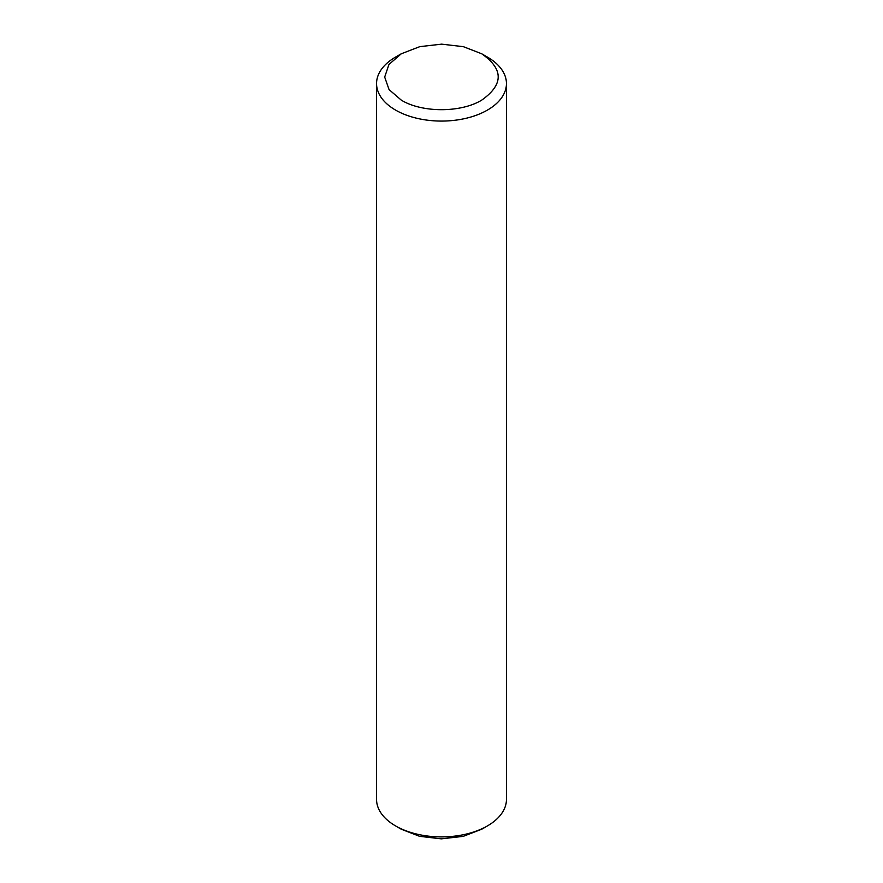 <?xml version="1.0" encoding="UTF-8"?>
<svg xmlns="http://www.w3.org/2000/svg" width="883" height="883" viewBox="0 0 883 883"><rect width="100%" height="100%" fill="white"/><g stroke="black" fill="none" stroke-linecap="round" stroke-linejoin="round"><path stroke-width="1.32" d="M395.617 57.053A64.945 37.494 0 0 0 376.555 83.587L376.555 799.413A64.945 37.494 0 0 0 395.584 825.925L401.324 829.236L419.624 836.322L441.312 838.85L463.156 836.378L481.676 829.247L487.416 825.936M395.584 825.925A64.945 37.494 0 0 0 487.46 825.903A64.945 37.494 0 0 0 506.445 799.413L506.445 83.587A64.945 37.494 0 0 0 487.416 57.075L481.676 53.764L463.365 46.678L441.643 44.15L419.833 46.633L401.312 53.764L388.962 64.459L384.679 77.064L389.061 89.591L401.324 100.154C421.953 112.77 460.617 112.958 481.676 100.154C503.696 84.58 503.696 69.117 481.676 53.764M376.555 83.587A64.945 37.494 0 0 0 395.584 110.099A64.945 37.494 0 0 0 466.356 118.223A64.945 37.494 0 0 0 506.445 83.587M395.573 57.075L401.312 53.764"/></g></svg>
